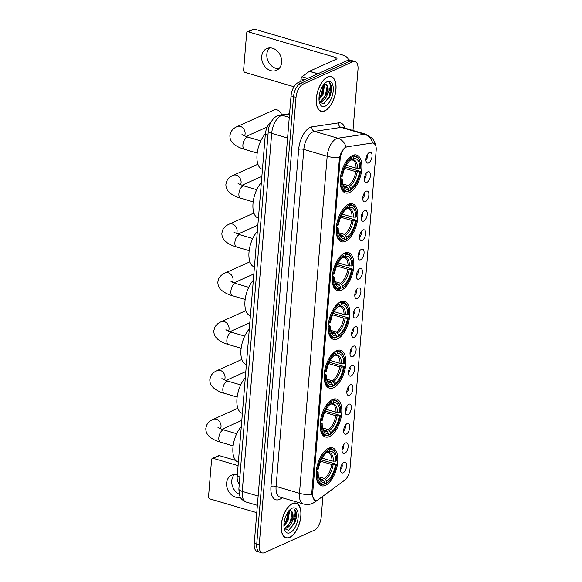 <?xml version="1.0" encoding="UTF-8"?>
<svg xmlns="http://www.w3.org/2000/svg" width="582" height="582" viewBox="0 0 582 582"><rect width="100%" height="100%" fill="white"/><g stroke="black" fill="none" stroke-linecap="round" stroke-linejoin="round"><path stroke-width="0.87" d="M341.481 290.134A19.752 9.698 106.4 0 0 353.23 270.535A19.752 9.698 106.4 0 0 348.574 252.653A19.752 9.698 106.4 0 0 344.529 253.075A19.752 9.698 106.4 0 0 332.788 272.674A19.752 9.698 106.4 0 0 337.444 290.556A19.752 9.698 106.4 0 0 341.481 290.134M329.448 436.551A19.752 9.698 106.4 0 0 341.19 416.952A19.752 9.698 106.4 0 0 336.534 399.07A19.752 9.698 106.4 0 0 332.497 399.492A19.752 9.698 106.4 0 0 320.747 419.091A19.752 9.698 106.4 0 0 325.403 436.973A19.752 9.698 106.4 0 0 329.448 436.551M333.457 387.743A19.752 9.698 106.4 0 0 345.206 368.151A19.752 9.698 106.4 0 0 340.543 350.262A19.752 9.698 106.4 0 0 336.505 350.684A19.752 9.698 106.4 0 0 324.763 370.283A19.752 9.698 106.4 0 0 329.419 388.172A19.752 9.698 106.4 0 0 333.457 387.743M337.473 338.942A19.752 9.698 106.4 0 0 349.215 319.343A19.752 9.698 106.4 0 0 344.559 301.454A19.752 9.698 106.4 0 0 340.521 301.883A19.752 9.698 106.4 0 0 328.772 321.482A19.752 9.698 106.4 0 0 333.435 339.364A19.752 9.698 106.4 0 0 337.473 338.942M345.497 241.326A19.752 9.698 106.4 0 0 357.239 221.727A19.752 9.698 106.4 0 0 352.583 203.846A19.752 9.698 106.4 0 0 348.545 204.267A19.752 9.698 106.4 0 0 336.803 223.866A19.752 9.698 106.4 0 0 341.459 241.748A19.752 9.698 106.4 0 0 345.497 241.326M349.513 192.518A19.752 9.698 106.4 0 0 361.255 172.919A19.752 9.698 106.4 0 0 356.599 155.038A19.752 9.698 106.4 0 0 352.554 155.459A19.752 9.698 106.4 0 0 340.812 175.058A19.752 9.698 106.4 0 0 345.468 192.94A19.752 9.698 106.4 0 0 349.513 192.518M325.433 485.359A19.752 9.698 106.4 0 0 337.174 465.76A19.752 9.698 106.4 0 0 332.518 447.878A19.752 9.698 106.4 0 0 328.481 448.3A19.752 9.698 106.4 0 0 316.739 467.899A19.752 9.698 106.4 0 0 321.395 485.781A19.752 9.698 106.4 0 0 325.433 485.359M345.533 442.989A5.587 2.743 -73.6 0 1 345.693 442.924A5.587 2.743 -73.6 0 1 348.123 447.005A5.587 2.743 -73.6 0 1 344.668 453.48A5.587 2.743 -73.6 0 1 342.733 453.022A5.587 2.743 -73.6 0 1 342.427 447.602A5.587 2.743 -73.6 0 1 345.533 442.989M342.034 450.286A3.354 1.644 106.4 0 0 343.627 444.852M347.127 423.623A5.587 2.743 -73.6 0 1 347.287 423.558A5.587 2.743 -73.6 0 1 349.717 427.639A5.587 2.743 -73.6 0 1 346.261 434.107A5.587 2.743 -73.6 0 1 344.318 433.648A5.587 2.743 -73.6 0 1 344.02 428.236A5.587 2.743 -73.6 0 1 347.127 423.623M343.627 430.92A3.354 1.644 106.4 0 0 345.221 425.478M348.72 404.25A5.587 2.743 -73.6 0 1 348.88 404.184A5.587 2.743 -73.6 0 1 351.31 408.266A5.587 2.743 -73.6 0 1 347.854 414.74A5.587 2.743 -73.6 0 1 345.912 414.282A5.587 2.743 -73.6 0 1 345.613 408.862A5.587 2.743 -73.6 0 1 348.72 404.25M345.221 411.547A3.354 1.644 106.4 0 0 346.814 406.112M350.313 384.884A5.587 2.743 -73.6 0 1 350.473 384.818A5.587 2.743 -73.6 0 1 352.903 388.9A5.587 2.743 -73.6 0 1 349.447 395.367A5.587 2.743 -73.6 0 1 347.505 394.916A5.587 2.743 -73.6 0 1 347.207 389.496A5.587 2.743 -73.6 0 1 350.313 384.884M346.814 392.181A3.354 1.644 106.4 0 0 348.407 386.739M351.899 365.511A5.587 2.743 -73.6 0 1 352.066 365.445A5.587 2.743 -73.6 0 1 354.496 369.534A5.587 2.743 -73.6 0 1 351.041 376.001A5.587 2.743 -73.6 0 1 349.098 375.543A5.587 2.743 -73.6 0 1 348.8 370.13A5.587 2.743 -73.6 0 1 351.899 365.511M348.407 372.807A3.354 1.644 106.4 0 0 350 367.373M353.492 346.145A5.587 2.743 -73.6 0 1 353.652 346.079A5.587 2.743 -73.6 0 1 356.089 350.16A5.587 2.743 -73.6 0 1 352.634 356.635A5.587 2.743 -73.6 0 1 350.691 356.177A5.587 2.743 -73.6 0 1 350.393 350.757A5.587 2.743 -73.6 0 1 353.492 346.145M349.993 353.441A3.354 1.644 106.4 0 0 351.593 348.007M355.085 326.778A5.587 2.743 -73.6 0 1 355.246 326.713A5.587 2.743 -73.6 0 1 357.683 330.794A5.587 2.743 -73.6 0 1 354.227 337.262A5.587 2.743 -73.6 0 1 352.285 336.803A5.587 2.743 -73.6 0 1 351.979 331.391A5.587 2.743 -73.6 0 1 355.085 326.778M351.586 334.075A3.354 1.644 106.4 0 0 353.187 328.634M356.679 307.405A5.587 2.743 -73.6 0 1 356.839 307.34A5.587 2.743 -73.6 0 1 359.276 311.428A5.587 2.743 -73.6 0 1 355.82 317.896A5.587 2.743 -73.6 0 1 353.878 317.437A5.587 2.743 -73.6 0 1 353.572 312.017A5.587 2.743 -73.6 0 1 356.679 307.405M353.179 314.702A3.354 1.644 106.4 0 0 354.78 309.268M358.272 288.039A5.587 2.743 -73.6 0 1 358.432 287.974A5.587 2.743 -73.6 0 1 360.869 292.055A5.587 2.743 -73.6 0 1 357.413 298.53A5.587 2.743 -73.6 0 1 355.471 298.071A5.587 2.743 -73.6 0 1 355.166 292.651A5.587 2.743 -73.6 0 1 358.272 288.039M354.773 295.336A3.354 1.644 106.4 0 0 356.366 289.894M359.865 268.666A5.587 2.743 -73.6 0 1 360.025 268.608A5.587 2.743 -73.6 0 1 362.455 272.689A5.587 2.743 -73.6 0 1 358.999 279.156A5.587 2.743 -73.6 0 1 357.064 278.698A5.587 2.743 -73.6 0 1 356.759 273.285A5.587 2.743 -73.6 0 1 359.865 268.666M356.366 275.963A3.354 1.644 106.4 0 0 357.959 270.528M361.458 249.3A5.587 2.743 -73.6 0 1 361.618 249.234A5.587 2.743 -73.6 0 1 364.048 253.316A5.587 2.743 -73.6 0 1 360.593 259.79A5.587 2.743 -73.6 0 1 358.65 259.332A5.587 2.743 -73.6 0 1 358.352 253.912A5.587 2.743 -73.6 0 1 361.458 249.3M357.959 256.597A3.354 1.644 106.4 0 0 359.552 251.162M363.052 229.934A5.587 2.743 -73.6 0 1 363.212 229.868A5.587 2.743 -73.6 0 1 365.642 233.949A5.587 2.743 -73.6 0 1 362.186 240.417A5.587 2.743 -73.6 0 1 360.243 239.959A5.587 2.743 -73.6 0 1 359.945 234.546A5.587 2.743 -73.6 0 1 363.052 229.934M359.552 237.23A3.354 1.644 106.4 0 0 361.146 231.789M364.645 210.56A5.587 2.743 -73.6 0 1 364.805 210.495A5.587 2.743 -73.6 0 1 367.235 214.583A5.587 2.743 -73.6 0 1 363.779 221.051A5.587 2.743 -73.6 0 1 361.837 220.593A5.587 2.743 -73.6 0 1 361.538 215.173A5.587 2.743 -73.6 0 1 364.645 210.56M361.146 217.857A3.354 1.644 106.4 0 0 362.739 212.423M366.231 191.194A5.587 2.743 -73.6 0 1 366.398 191.129A5.587 2.743 -73.6 0 1 368.828 195.21A5.587 2.743 -73.6 0 1 365.372 201.685A5.587 2.743 -73.6 0 1 363.43 201.227A5.587 2.743 -73.6 0 1 363.132 195.807A5.587 2.743 -73.6 0 1 366.231 191.194M362.739 198.491A3.354 1.644 106.4 0 0 364.332 193.049M367.824 171.828A5.587 2.743 -73.6 0 1 367.984 171.763A5.587 2.743 -73.6 0 1 370.421 175.844A5.587 2.743 -73.6 0 1 366.966 182.311A5.587 2.743 -73.6 0 1 365.023 181.853A5.587 2.743 -73.6 0 1 364.725 176.441A5.587 2.743 -73.6 0 1 367.824 171.828M364.325 179.118A3.354 1.644 106.4 0 0 365.925 173.683M369.417 152.455A5.587 2.743 -73.6 0 1 369.577 152.389A5.587 2.743 -73.6 0 1 372.014 156.471A5.587 2.743 -73.6 0 1 368.559 162.945A5.587 2.743 -73.6 0 1 366.616 162.487A5.587 2.743 -73.6 0 1 366.311 157.067A5.587 2.743 -73.6 0 1 369.417 152.455M365.918 159.752A3.354 1.644 106.4 0 0 367.518 154.317M343.94 462.355A5.587 2.743 -73.6 0 1 344.1 462.29A5.587 2.743 -73.6 0 1 346.537 466.378A5.587 2.743 -73.6 0 1 343.082 472.846A5.587 2.743 -73.6 0 1 341.139 472.388A5.587 2.743 -73.6 0 1 340.834 466.975A5.587 2.743 -73.6 0 1 343.94 462.355M340.441 469.652A3.354 1.644 106.4 0 0 342.034 464.218M318.332 499.596A10.061 4.94 -73.6 0 1 317.372 500.164A10.061 4.94 -73.6 0 1 315.313 500.382A10.061 4.94 -73.6 0 1 312.68 493.18L340.157 158.944A10.061 4.94 -73.6 0 1 347.338 146.766L372.415 143.026A10.061 4.94 -73.6 0 1 373.535 143.099A10.061 4.94 -73.6 0 1 376.168 150.294L349.978 468.874A10.061 4.94 -73.6 0 1 344.697 480.201L318.332 499.596M239.304 483.751A11.182 5.485 -73.6 0 1 237.223 476.171L265.334 134.253A11.182 5.485 -73.6 0 1 271.299 121.594M289.683 537.441A18.078 8.876 106.4 0 0 300.428 519.508A18.078 8.876 106.4 0 0 296.165 503.139A18.078 8.876 106.4 0 0 292.47 503.525A18.078 8.876 106.4 0 0 281.724 521.457A18.078 8.876 106.4 0 0 285.98 537.826A18.078 8.876 106.4 0 0 289.683 537.441M324.749 110.907A18.078 8.876 106.4 0 0 335.494 92.967A18.078 8.876 106.4 0 0 331.231 76.606A18.078 8.876 106.4 0 0 327.535 76.991A18.078 8.876 106.4 0 0 316.79 94.924A18.078 8.876 106.4 0 0 321.053 111.293A18.078 8.876 106.4 0 0 324.749 110.907M314.826 500.455L311.777 494.533L311.77 493.143L339.488 157.496C340.812 152.753 342.754 149.378 345.308 147.37L346.05 146.955A13.044 11.08 -98.5 0 0 337.815 138.218L364.47 134.246A14.906 7.319 -73.6 0 1 366.129 134.347L342.762 127.487A14.906 7.319 106.4 0 0 341.103 127.385L314.447 131.357A14.906 7.319 106.4 0 0 313.058 131.779A14.906 7.319 106.4 0 0 303.811 149.407L276.101 486.436A14.906 7.319 106.4 0 0 280 497.093L303.368 503.954A14.906 7.319 -73.6 0 1 299.468 493.296A13.044 4.401 4.7 0 0 311.777 494.533M352.976 130.484L357.988 69.527A11.182 5.485 106.4 0 0 355.064 61.532L350.08 60.07A11.182 5.485 106.4 0 0 347.789 60.31L297.977 82.709L300.465 83.437A11.182 5.485 106.4 0 0 293.532 96.663L256.735 544.17A11.182 5.485 106.4 0 0 259.659 552.165A11.182 5.485 106.4 0 1 256.735 544.17L293.532 96.663A11.182 5.485 106.4 0 1 300.465 83.437L350.284 61.037L300.465 83.437L302.96 84.172A11.182 5.485 106.4 0 0 296.02 97.39L259.23 544.905A11.182 5.485 106.4 0 0 262.155 552.9A11.182 5.485 106.4 0 0 264.439 552.66L314.258 530.26A11.182 5.485 106.4 0 0 321.199 517.034L322.908 496.228M352.568 60.797A11.182 5.485 106.4 0 0 350.284 61.037A11.182 5.485 106.4 0 1 352.568 60.797M282.19 497.741L281.426 498.301A18.631 9.145 -73.6 0 1 270.957 486.428L298.668 149.399A18.631 9.145 -73.6 0 1 310.228 127.363A18.631 9.145 -73.6 0 1 311.967 126.84L338.622 122.867A3.725 3.165 81.5 0 0 341.103 127.385L364.47 134.246A13.044 11.08 -98.5 0 1 372.684 142.932L375.201 144.467M355.064 61.532A11.182 5.485 106.4 0 0 352.772 61.772L302.96 84.172M297.977 82.709A11.182 5.485 106.4 0 0 291.036 95.928L254.247 543.442A11.182 5.485 106.4 0 0 257.171 551.438L262.155 552.9M292.455 503.699A17.889 8.781 106.4 0 0 281.819 521.45A17.889 8.781 106.4 0 0 286.038 537.644A17.889 8.781 106.4 0 0 289.698 537.266A17.889 8.781 106.4 0 0 300.327 519.515A17.889 8.781 106.4 0 0 296.114 503.321A17.889 8.781 106.4 0 0 292.455 503.699M288.883 510.865L289.37 512.247L287.995 520.795L283.936 526.215M288.301 511.614L288.388 515.834L287.006 520.504L283.914 525.11M284.212 528.492L288.548 530.348L294.739 523.233L296.616 515.405C296.529 512.502 295.823 510.487 294.499 509.359C295.794 512.204 295.009 516.234 292.164 521.457A9.319 4.576 106.4 0 0 290.905 510.749L292.339 513.12L292.346 516.998L290.964 521.668L285.558 527.816L284.132 528.063M292.164 521.457C290.709 524.884 288.832 527.103 286.548 528.107L284.147 528.15M290.905 510.749L288.883 510.669M290.069 532.719A13.044 6.402 106.4 0 0 298.159 517.296A13.044 6.402 106.4 0 0 292.077 508.246A13.044 6.402 106.4 0 0 290.651 509.126A13.044 6.402 106.4 0 0 284.576 529.809A13.044 6.402 106.4 0 0 290.069 532.719M294.499 509.359L295.867 512.029L294.296 522.978L288.752 530.275M292.142 512.393L290.338 521.821L287.552 526.564M288.214 511.738L286.38 520.657L283.921 524.993M296.398 517.529L294.783 523.138M292.375 516.765L290.862 521.887M288.417 515.608L286.911 520.723M239.224 494.234A11.924 9.581 65.8 0 1 231.774 480.739A11.924 9.581 65.8 0 1 234.495 474.425M237.34 474.737A11.924 9.581 -114.2 0 0 231.709 475.101A11.924 9.581 -114.2 0 0 226.631 483.053A11.924 9.581 -114.2 0 0 240.373 497.261M213.281 458.369A1.862 1.499 -114.2 0 0 212.379 458.412L218.454 455.684A1.862 1.499 65.8 0 1 219.356 455.633L213.281 458.369L238.089 465.651M235.695 460.427L219.356 455.633M212.379 458.412A1.862 1.499 -114.2 0 0 211.586 459.656L208.538 496.715A1.862 1.499 -114.2 0 0 209.949 498.919L256.771 512.669M327.521 77.166A17.889 8.781 106.4 0 0 316.884 94.917A17.889 8.781 106.4 0 0 321.104 111.111A17.889 8.781 106.4 0 0 324.763 110.733A17.889 8.781 106.4 0 0 335.399 92.982A17.889 8.781 106.4 0 0 331.18 76.78A17.889 8.781 106.4 0 0 327.521 77.166M323.956 84.332L324.436 85.714L323.061 94.262L319.001 99.675M323.366 85.081L323.454 89.301L322.072 93.978L318.987 98.576M319.285 101.959L323.614 103.814L329.812 96.692L331.682 88.864C331.595 85.969 330.889 83.954 329.565 82.826C330.86 85.67 330.081 89.701 327.23 94.924A9.319 4.576 106.4 0 0 325.971 84.215L327.404 86.587L327.411 90.465L326.029 95.135L320.624 101.283L319.198 101.523M327.23 94.924C325.775 98.351 323.905 100.57 321.613 101.574L319.212 101.61M325.971 84.215L323.948 84.135M325.134 106.186A13.044 6.402 106.4 0 0 333.231 90.763A13.044 6.402 106.4 0 0 327.149 81.713A13.044 6.402 106.4 0 0 325.716 82.593A13.044 6.402 106.4 0 0 319.642 103.269A13.044 6.402 106.4 0 0 325.134 106.186M329.565 82.826L330.94 85.496L329.361 96.445L323.825 103.742M327.208 85.86L325.403 95.281L322.624 100.031M323.279 85.205L321.446 94.124L318.987 98.46M331.471 90.996L329.849 96.605M327.448 90.232L325.935 95.346M323.49 89.075L321.977 94.189M322.144 458.107L332.009 461.002L335.749 461.191A16.027 7.864 106.4 0 0 329.201 451.443L329.332 449.828L327.782 448.649M321.242 459.831L336.396 464.269A17.736 8.708 106.4 0 1 327.535 482.274A17.736 8.708 106.4 0 1 326.611 482.922L326.742 481.307A16.027 7.864 106.4 0 0 335.465 464.691L331.725 464.501L320.609 461.235M318.543 476.731L324.4 478.455L326.742 481.307M241.29 426.65A20.501 10.061 106.4 0 0 232.953 447.456A20.501 10.061 106.4 0 0 238.314 462.173L238.373 462.188M316.484 469.39L317.517 469.39A17.736 8.708 106.4 0 1 327.302 450.737L326.742 449.85A18.486 9.072 106.4 0 0 319.562 458.943M326.742 449.85L326.226 449.697M335.749 461.191L336.687 460.769A17.736 8.708 106.4 0 0 335.792 454.149L335.545 453.436A18.486 9.072 106.4 0 0 331.544 448.911A18.486 9.072 106.4 0 0 328.765 448.94M326.611 482.922L325.927 483.446A18.486 9.072 106.4 0 0 326.938 482.74L327.535 482.274M325.927 483.446L324.647 483.067M335.792 454.149A17.736 8.708 106.4 0 0 329.332 449.828M327.302 450.737L327.171 452.352A16.027 7.864 106.4 0 0 326.437 452.876A16.027 7.864 106.4 0 0 318.456 468.968L317.517 469.39M335.465 464.691L336.396 464.269M325.629 453.538L327.171 452.352M329.201 451.443L326.509 452.818L327.651 452.629A14.332 7.035 106.4 0 1 333.413 461.191M316.201 472.89A18.486 9.072 106.4 0 0 321.126 484.384A18.486 9.072 106.4 0 0 323.905 484.355L324.581 483.838A17.736 8.708 106.4 0 1 317.226 472.89L316.15 472.875M317.226 472.89L318.165 472.468A16.027 7.864 106.4 0 0 318.972 478.288A16.027 7.864 106.4 0 0 324.72 482.216L324.581 483.838M316.288 471.005L318.165 472.468M324.72 482.216L322.377 479.364L319.38 478.484M326.16 409.306L336.025 412.202L339.764 412.383A16.027 7.864 106.4 0 0 333.21 402.635L333.341 401.02L332.78 400.132L331.798 399.841M325.251 411.023L340.412 415.461A17.736 8.708 106.4 0 1 331.551 433.466A17.736 8.708 106.4 0 1 330.62 434.121L330.758 432.499A16.027 7.864 106.4 0 0 339.473 415.883L335.734 415.694L324.618 412.434M322.559 427.93L328.415 429.647L330.758 432.499M245.306 377.842A20.501 10.061 106.4 0 0 236.969 398.648A20.501 10.061 106.4 0 0 242.33 413.366L242.381 413.38M320.5 420.59L321.526 420.59A17.736 8.708 106.4 0 1 331.318 401.929L330.751 401.042A18.486 9.072 106.4 0 0 323.577 410.135M330.751 401.042L330.241 400.896M339.764 412.383L340.703 411.961A17.736 8.708 106.4 0 0 339.808 405.341L339.553 404.628A18.486 9.072 106.4 0 0 335.552 400.103A18.486 9.072 106.4 0 0 332.78 400.132M330.62 434.121L329.943 434.638A18.486 9.072 106.4 0 0 330.954 433.932L331.551 433.466M329.943 434.638L328.663 434.259M339.808 405.341A17.736 8.708 106.4 0 0 333.341 401.02M331.318 401.929L331.187 403.544A16.027 7.864 106.4 0 0 330.445 404.075A16.027 7.864 106.4 0 0 322.464 420.168L321.526 420.59M339.473 415.883L340.412 415.461M329.638 404.73L331.187 403.544M333.21 402.635L330.525 404.01L331.667 403.821A14.332 7.035 106.4 0 1 337.422 412.391M320.209 424.082A18.486 9.072 106.4 0 0 325.142 435.576A18.486 9.072 106.4 0 0 327.913 435.547L328.597 435.03A17.736 8.708 106.4 0 1 321.242 424.082L320.158 424.067M321.242 424.082L322.181 423.66A16.027 7.864 106.4 0 0 322.988 429.48A16.027 7.864 106.4 0 0 328.728 433.408L328.597 435.03M320.296 422.197L322.181 423.66M328.728 433.408L326.393 430.556L323.388 429.676M330.169 360.498L340.034 363.394L343.773 363.583A16.027 7.864 106.4 0 0 337.225 353.827L337.356 352.212L336.789 351.324L335.807 351.041M329.267 362.222L344.428 366.653A17.736 8.708 106.4 0 1 335.559 384.658A17.736 8.708 106.4 0 1 334.635 385.313L334.766 383.691A16.027 7.864 106.4 0 0 343.489 367.075L339.75 366.886L328.634 363.626M326.567 379.122L332.424 380.839L334.766 383.691M249.322 329.034A20.501 10.061 106.4 0 0 240.977 349.84A20.501 10.061 106.4 0 0 246.339 364.558L246.397 364.572M324.509 371.782L325.542 371.782A17.736 8.708 106.4 0 1 335.334 353.121L334.766 352.234A18.486 9.072 106.4 0 0 327.593 361.327M334.766 352.234L334.25 352.088M343.773 363.583L344.711 363.161A17.736 8.708 106.4 0 0 343.817 356.54L343.569 355.82A18.486 9.072 106.4 0 0 339.568 351.295A18.486 9.072 106.4 0 0 336.789 351.324M334.635 385.313L333.952 385.83A18.486 9.072 106.4 0 0 334.963 385.124L335.559 384.658M333.952 385.83L332.671 385.459M343.817 356.54A17.736 8.708 106.4 0 0 337.356 352.212M335.334 353.121L335.196 354.744A16.027 7.864 106.4 0 0 334.461 355.267A16.027 7.864 106.4 0 0 326.48 371.36L325.542 371.782M343.489 367.075L344.428 366.653M333.653 355.922L335.196 354.744M337.225 353.827L334.534 355.209L335.676 355.013A14.332 7.035 106.4 0 1 341.438 363.583M324.225 375.274A18.486 9.072 106.4 0 0 329.15 386.768A18.486 9.072 106.4 0 0 331.929 386.739L332.613 386.222A17.736 8.708 106.4 0 1 325.251 375.274L324.174 375.259M325.251 375.274L326.189 374.852A16.027 7.864 106.4 0 0 327.004 380.672A16.027 7.864 106.4 0 0 332.744 384.6L332.613 386.222M324.312 373.389L326.189 374.852M332.744 384.6L330.401 381.748L327.404 380.868M334.184 311.69L344.049 314.586L347.789 314.775A16.027 7.864 106.4 0 0 341.234 305.026L341.365 303.404L340.805 302.516L339.823 302.233M333.275 313.414L348.436 317.845A17.736 8.708 106.4 0 1 339.575 335.85A17.736 8.708 106.4 0 1 338.644 336.505L338.782 334.883A16.027 7.864 106.4 0 0 347.498 318.267L343.758 318.085L332.642 314.818M330.583 330.314L336.44 332.031L338.782 334.883M253.33 280.226A20.501 10.061 106.4 0 0 244.993 301.04A20.501 10.061 106.4 0 0 250.355 315.75L250.406 315.764M328.524 322.974L329.55 322.974A17.736 8.708 106.4 0 1 339.342 304.313L338.775 303.433A18.486 9.072 106.4 0 0 331.602 312.519M338.775 303.433L338.266 303.28M347.789 314.775L348.727 314.353A17.736 8.708 106.4 0 0 347.832 307.733L347.578 307.012A18.486 9.072 106.4 0 0 343.576 302.487A18.486 9.072 106.4 0 0 340.805 302.516M338.644 336.505L337.967 337.022A18.486 9.072 106.4 0 0 338.979 336.323L339.575 335.85M337.967 337.022L336.687 336.651M347.832 307.733A17.736 8.708 106.4 0 0 341.365 303.404M339.342 304.313L339.211 305.936A16.027 7.864 106.4 0 0 338.469 306.459A16.027 7.864 106.4 0 0 330.489 322.552L329.55 322.974M347.498 318.267L348.436 317.845M337.669 307.114L339.211 305.936M341.234 305.026L338.549 306.401L339.692 306.205A14.332 7.035 106.4 0 1 345.446 314.775M328.233 326.466A18.486 9.072 106.4 0 0 333.166 337.96A18.486 9.072 106.4 0 0 335.938 337.938L336.622 337.415A17.736 8.708 106.4 0 1 329.267 326.466L328.183 326.451M329.267 326.466L330.205 326.051A16.027 7.864 106.4 0 0 331.012 331.864A16.027 7.864 106.4 0 0 336.752 335.799L336.622 337.415M328.321 324.589L330.205 326.051M336.752 335.799L334.417 332.948L331.413 332.067M338.193 262.882L348.058 265.778L351.797 265.967A16.027 7.864 106.4 0 0 345.25 256.218L345.381 254.596L343.831 253.425M337.291 264.606L352.452 269.044A17.736 8.708 106.4 0 1 343.591 287.05A17.736 8.708 106.4 0 1 342.66 287.697L342.791 286.082A16.027 7.864 106.4 0 0 351.513 269.459L347.774 269.277L336.658 266.01M334.592 281.506L340.455 283.23L342.791 286.082M257.346 231.425A20.501 10.061 106.4 0 0 249.009 252.232A20.501 10.061 106.4 0 0 254.363 266.942L254.421 266.963M332.533 274.166L333.566 274.166A17.736 8.708 106.4 0 1 343.358 255.505L342.791 254.625A18.486 9.072 106.4 0 0 335.618 263.719M342.791 254.625L342.281 254.472M351.797 265.967L352.736 265.545A17.736 8.708 106.4 0 0 351.841 258.925L351.593 258.204A18.486 9.072 106.4 0 0 347.592 253.687A18.486 9.072 106.4 0 0 344.813 253.716M342.66 287.697L341.976 288.221A18.486 9.072 106.4 0 0 342.987 287.515L343.591 287.05M341.976 288.221L340.696 287.843M351.841 258.925A17.736 8.708 106.4 0 0 345.381 254.596M343.358 255.505L343.22 257.128A16.027 7.864 106.4 0 0 342.485 257.651A16.027 7.864 106.4 0 0 334.505 273.744L333.566 274.166M351.513 269.459L352.452 269.044M341.678 258.313L343.22 257.128M345.25 256.218L342.558 257.593L343.7 257.397A14.332 7.035 106.4 0 1 349.462 265.967M332.249 277.665A18.486 9.072 106.4 0 0 337.182 289.159A18.486 9.072 106.4 0 0 339.953 289.13L340.637 288.607A17.736 8.708 106.4 0 1 333.275 277.665L332.198 277.65M333.275 277.665L334.214 277.243A16.027 7.864 106.4 0 0 335.028 283.056A16.027 7.864 106.4 0 0 340.768 286.991L340.637 288.607M332.337 275.781L334.214 277.243M340.768 286.991L338.426 284.14L335.428 283.259M342.209 214.074L352.074 216.97L355.813 217.159A16.027 7.864 106.4 0 0 349.258 207.41L349.396 205.788L347.847 204.617M341.299 215.798L356.46 220.236A17.736 8.708 106.4 0 1 347.6 238.242A17.736 8.708 106.4 0 1 346.676 238.889L346.807 237.274A16.027 7.864 106.4 0 0 355.522 220.658L351.79 220.469L340.674 217.202M338.608 232.698L344.464 234.422L346.807 237.274M261.354 182.617A20.501 10.061 106.4 0 0 253.017 203.424A20.501 10.061 106.4 0 0 258.379 218.141L258.437 218.155M336.549 225.358L337.582 225.358A17.736 8.708 106.4 0 1 347.367 206.705L346.807 205.817A18.486 9.072 106.4 0 0 339.626 214.911M346.807 205.817L346.29 205.664M355.813 217.159L356.751 216.737A17.736 8.708 106.4 0 0 355.857 210.117L355.602 209.404A18.486 9.072 106.4 0 0 351.601 204.879A18.486 9.072 106.4 0 0 348.829 204.908M346.676 238.889L345.992 239.413A18.486 9.072 106.4 0 0 347.003 238.707L347.6 238.242M345.992 239.413L344.711 239.035M355.857 210.117A17.736 8.708 106.4 0 0 349.396 205.788M347.367 206.705L347.236 208.32A16.027 7.864 106.4 0 0 346.494 208.843A16.027 7.864 106.4 0 0 338.513 224.936L337.582 225.358M355.522 220.658L356.46 220.236M345.693 209.505L347.236 208.32M349.258 207.41L346.574 208.785L347.716 208.596A14.332 7.035 106.4 0 1 353.478 217.159M336.258 228.857A18.486 9.072 106.4 0 0 341.19 240.351A18.486 9.072 106.4 0 0 343.969 240.322L344.646 239.799A17.736 8.708 106.4 0 1 337.291 228.857L336.207 228.842M337.291 228.857L338.229 228.435A16.027 7.864 106.4 0 0 339.037 234.248A16.027 7.864 106.4 0 0 344.784 238.183L344.646 239.799M336.345 226.973L338.229 228.435M344.784 238.183L342.442 235.332L339.444 234.451M281.615 114.909A6.337 5.085 -114.2 0 0 273.947 110.013L237.216 126.534A6.337 5.085 65.8 0 1 242.716 127.771A6.337 5.085 65.8 0 1 245.109 133.867A6.337 5.085 65.8 0 1 244.578 135.897M346.225 165.266L356.089 168.162L359.829 168.351A16.027 7.864 106.4 0 0 353.274 158.602L353.405 156.987L351.863 155.809M345.315 166.99L360.476 171.428A17.736 8.708 106.4 0 1 351.615 189.434A17.736 8.708 106.4 0 1 350.684 190.081L350.815 188.466A16.027 7.864 106.4 0 0 359.538 171.85L355.798 171.661L344.682 168.394M342.616 183.89L348.48 185.614L350.815 188.466M265.377 133.802A20.501 10.061 106.4 0 0 257.033 154.608A20.501 10.061 106.4 0 0 262.387 169.333L262.446 169.347M340.557 176.55L341.59 176.55A17.736 8.708 106.4 0 1 351.382 157.897L350.815 157.009A18.486 9.072 106.4 0 0 343.642 166.103M350.815 157.009L350.306 156.856M359.829 168.351L360.76 167.929A17.736 8.708 106.4 0 0 359.872 161.309L359.618 160.596A18.486 9.072 106.4 0 0 355.617 156.071A18.486 9.072 106.4 0 0 352.838 156.1M350.684 190.081L350.008 190.605A18.486 9.072 106.4 0 0 351.011 189.899L351.615 189.434M350.008 190.605L348.72 190.227M359.872 161.309A17.736 8.708 106.4 0 0 353.405 156.987M351.382 157.897L351.252 159.512A16.027 7.864 106.4 0 0 350.51 160.035A16.027 7.864 106.4 0 0 342.529 176.128L341.59 176.55M359.538 171.85L360.476 171.428M349.702 160.697L351.252 159.512M353.274 158.602L350.582 159.977L351.732 159.788A14.332 7.035 106.4 0 1 357.486 168.351M340.274 180.049A18.486 9.072 106.4 0 0 345.206 191.543A18.486 9.072 106.4 0 0 347.978 191.514L348.662 190.998A17.736 8.708 106.4 0 1 341.307 180.049L340.223 180.034M341.307 180.049L342.238 179.627A16.027 7.864 106.4 0 0 343.053 185.447A16.027 7.864 106.4 0 0 348.793 189.376L348.662 190.998M340.361 178.165L342.238 179.627M348.793 189.376L346.45 186.524L343.453 185.643M278.916 68.683A11.924 9.581 65.8 0 1 266.84 54.206A11.924 9.581 65.8 0 1 269.568 47.891M261.704 56.519A11.924 9.581 -114.2 0 0 266.214 67.985A11.924 9.581 -114.2 0 0 276.559 70.32A11.924 9.581 -114.2 0 0 281.637 62.369A11.924 9.581 -114.2 0 0 277.127 50.903A11.924 9.581 -114.2 0 0 266.782 48.568A11.924 9.581 -114.2 0 0 261.704 56.519M304.35 79.843L301.003 78.861L300.792 81.444M347.832 60.288A14.906 5.034 4.7 0 0 348.101 59.48A14.906 5.034 4.7 0 0 341.343 54.613L254.429 29.1L248.354 31.835L335.268 57.349A3.725 1.259 -175.3 0 1 336.963 58.564A3.725 1.259 -175.3 0 1 336.36 59.175L309.515 71.244L317.954 73.725M248.354 31.835A1.862 1.499 -114.2 0 0 247.445 31.879L253.519 29.151A1.862 1.499 65.8 0 1 254.429 29.1M247.445 31.879A1.862 1.499 -114.2 0 0 246.652 33.123L243.603 70.182A1.862 1.499 -114.2 0 0 245.015 72.386L293.961 86.754M301.003 78.861A1.862 0.917 -73.6 0 1 301.985 76.759L309.34 71.353A1.862 0.917 -73.6 0 1 309.515 71.244M340.157 158.944L339.277 158.69M312.68 493.18L311.792 492.925M239.864 476.942L237.223 476.171M267.975 135.031L265.334 134.253M298.668 149.399A3.725 1.259 -175.3 0 1 303.811 149.407L327.171 156.26A14.906 7.319 -73.6 0 1 336.425 138.632A14.906 7.319 -73.6 0 1 337.815 138.218L314.447 131.357A3.725 3.165 81.5 0 1 311.967 126.84M303.368 503.954C306.598 504.856 309.733 504.638 312.774 503.299L315.328 501.8A13.044 9.552 -126.3 0 0 316.775 500.375M339.488 157.496A13.044 4.401 -175.3 0 1 327.171 156.26L299.468 493.296L276.101 486.436A3.725 1.259 -175.3 0 0 270.957 486.428M338.622 122.867A18.631 9.145 -73.6 0 1 344.915 128.12M296.02 97.39L291.036 95.928M259.23 544.905L254.247 543.442M352.772 61.772L347.789 60.31M281.426 498.301A3.725 2.728 53.7 0 1 281.506 497.537M289.53 114.247L282.328 115.323A14.906 7.319 106.4 0 0 280.939 115.745A14.906 7.319 106.4 0 0 271.685 133.373L242.25 491.383A14.906 7.319 106.4 0 0 246.157 502.04C239.784 499.05 240.315 496.752 239.311 494.569L238.875 488.945L268.309 130.943A7.457 2.517 -175.3 0 0 271.685 133.373L287.573 138.036M258.139 496.046L242.25 491.383A7.457 2.517 -175.3 0 1 238.875 488.945M289.276 117.36L282.328 115.323A7.457 6.329 -98.5 0 0 279.957 115.156L289.574 113.723M233.12 445.885L220.498 442.182A6.337 3.114 -73.6 0 1 218.839 437.649A6.337 3.114 -73.6 0 1 222.768 430.156A6.337 3.114 -73.6 0 1 224.063 430.025C219.712 428.425 217.675 427.486 217.952 427.21M220.498 442.182C215.66 440.814 211.877 438.864 209.142 436.325C206.821 434.136 205.715 431.451 205.832 428.287L206.777 424.955C208.189 422.416 210.306 420.56 213.143 419.375A6.337 5.085 65.8 0 1 218.636 420.611A6.337 5.085 65.8 0 1 221.036 426.708A6.337 5.085 65.8 0 1 220.505 428.738M332.009 461.002A13.786 6.766 106.4 0 0 328.328 452.861L327.179 452.847M324.4 478.455A13.786 6.766 106.4 0 0 331.725 464.501M325.462 479.292A14.332 7.035 106.4 0 0 333.122 464.691M318.71 477.415A14.332 7.035 106.4 0 0 323.439 480.201M318.703 477.386L320.558 479.321A13.786 6.766 106.4 0 0 322.377 479.364M237.136 397.084L224.507 393.374A6.337 3.114 -73.6 0 1 222.848 388.841A6.337 3.114 -73.6 0 1 226.784 381.348A6.337 3.114 -73.6 0 1 228.079 381.217C223.728 379.617 221.691 378.678 221.96 378.402M224.507 393.374C219.676 392.006 215.893 390.056 213.157 387.517C210.83 385.328 209.731 382.65 209.84 379.479L210.793 376.147C212.197 373.608 214.322 371.752 217.151 370.567A6.337 5.085 65.8 0 1 222.651 371.811A6.337 5.085 65.8 0 1 225.045 377.9A6.337 5.085 65.8 0 1 224.514 379.93M336.025 412.202A13.786 6.766 106.4 0 0 332.337 404.053L331.187 404.039M328.415 429.647A13.786 6.766 106.4 0 0 335.734 415.694M329.47 430.484A14.332 7.035 106.4 0 0 337.138 415.883M322.719 428.607A14.332 7.035 106.4 0 0 327.448 431.4M322.712 428.578L324.574 430.513A13.786 6.766 106.4 0 0 326.393 430.556M241.144 348.276L228.522 344.566A6.337 3.114 -73.6 0 1 226.864 340.034A6.337 3.114 -73.6 0 1 230.792 332.548A6.337 3.114 -73.6 0 1 232.087 332.409C227.737 330.809 225.7 329.87 225.976 329.594M228.522 344.566C223.684 343.205 219.901 341.248 217.166 338.709C214.845 336.52 213.74 333.842 213.856 330.671L214.802 327.339C216.213 324.807 218.33 322.945 221.167 321.759A6.337 5.085 65.8 0 1 226.66 323.003A6.337 5.085 65.8 0 1 229.061 329.092A6.337 5.085 65.8 0 1 228.53 331.129M340.034 363.394A13.786 6.766 106.4 0 0 336.352 355.246L335.203 355.238M332.424 380.839A13.786 6.766 106.4 0 0 339.75 366.886M333.486 381.683A14.332 7.035 106.4 0 0 341.147 367.075M330.401 381.748A13.786 6.766 106.4 0 1 328.583 381.712L326.728 379.777A14.332 7.035 106.4 0 0 331.464 382.592M245.16 299.468L232.531 295.758A6.337 3.114 -73.6 0 1 230.879 291.233A6.337 3.114 -73.6 0 1 234.808 283.74A6.337 3.114 -73.6 0 1 236.103 283.601L229.985 280.793M232.531 295.758C227.7 294.397 223.917 292.44 221.182 289.901C218.861 287.712 217.755 285.035 217.872 281.87L218.817 278.531C220.222 275.999 222.346 274.137 225.176 272.951A6.337 5.085 65.8 0 1 230.676 274.195A6.337 5.085 65.8 0 1 233.069 280.284A6.337 5.085 65.8 0 1 232.545 282.321M344.049 314.586A13.786 6.766 106.4 0 0 340.368 306.438L339.219 306.43M336.44 332.031A13.786 6.766 106.4 0 0 343.758 318.085M337.502 332.875A14.332 7.035 106.4 0 0 345.162 318.267M330.743 330.991A14.332 7.035 106.4 0 0 335.472 333.784M330.736 330.969L332.598 332.904A13.786 6.766 106.4 0 0 334.417 332.948M249.169 250.66L236.547 246.957A6.337 3.114 -73.6 0 1 234.888 242.425A6.337 3.114 -73.6 0 1 238.816 234.932A6.337 3.114 -73.6 0 1 240.119 234.793C235.768 233.2 233.724 232.262 234 231.985M236.547 246.957C231.716 245.589 227.926 243.632 225.19 241.094C222.87 238.904 221.764 236.227 221.88 233.062L222.826 229.723C224.237 227.191 226.362 225.329 229.192 224.143A6.337 5.085 65.8 0 1 234.684 225.387A6.337 5.085 65.8 0 1 237.085 231.476A6.337 5.085 65.8 0 1 236.554 233.513M348.058 265.778A13.786 6.766 106.4 0 0 344.377 257.637L343.227 257.622M340.455 283.23A13.786 6.766 106.4 0 0 347.774 269.277M341.51 284.067A14.332 7.035 106.4 0 0 349.171 269.466M334.759 282.19A14.332 7.035 106.4 0 0 339.488 284.976M334.752 282.161L336.607 284.096A13.786 6.766 106.4 0 0 338.426 284.14M253.185 201.852L240.562 198.149A6.337 3.114 -73.6 0 1 238.904 193.617A6.337 3.114 -73.6 0 1 242.832 186.124A6.337 3.114 -73.6 0 1 244.127 185.993C239.777 184.392 237.74 183.454 238.016 183.177M240.562 198.149C235.725 196.781 231.942 194.832 229.206 192.286C226.885 190.096 225.78 187.419 225.896 184.254L226.842 180.922C228.253 178.383 230.37 176.521 233.2 175.342A6.337 5.085 65.8 0 1 238.7 176.579A6.337 5.085 65.8 0 1 241.101 182.675A6.337 5.085 65.8 0 1 240.57 184.705M352.074 216.97A13.786 6.766 106.4 0 0 348.392 208.829L347.243 208.814M344.464 234.422A13.786 6.766 106.4 0 0 351.79 220.469M345.526 235.259A14.332 7.035 106.4 0 0 353.187 220.658M338.768 233.382A14.332 7.035 106.4 0 0 343.496 236.168M338.76 233.353L340.623 235.288A13.786 6.766 106.4 0 0 342.442 235.332M257.2 153.044L244.571 149.341A6.337 3.114 -73.6 0 1 242.912 144.809A6.337 3.114 -73.6 0 1 246.848 137.316A6.337 3.114 -73.6 0 1 248.143 137.185C243.793 135.584 241.748 134.646 242.025 134.369M356.089 168.162A13.786 6.766 106.4 0 0 352.401 160.021L351.252 160.006M348.48 185.614A13.786 6.766 106.4 0 0 355.798 171.661M349.535 186.451A14.332 7.035 106.4 0 0 357.203 171.85M342.783 184.574A14.332 7.035 106.4 0 0 347.512 187.368M342.776 184.545L344.631 186.48A13.786 6.766 106.4 0 0 346.45 186.524M335.268 57.349L335.072 59.75M317.743 73.819L309.34 71.353M301.985 76.759L307.558 78.395M373.535 143.099L373.055 142.954M315.313 500.382L313.924 499.967M375.885 146.126L375.397 143.718L372.655 138.603L366.129 134.347M315.328 501.8L318.209 499.683M268.309 130.943C268.477 125.065 272.849 117.579 277.308 115.942L279.957 115.156M246.157 502.04L257.375 505.336M284.816 537.288L286.038 537.644M294.892 502.957L296.114 503.321M319.882 110.755L321.104 111.111M329.958 76.424L331.18 76.78M213.143 419.375L237.856 408.258M328.888 448.133L331.544 448.911M318.47 483.606L321.126 484.384M221.924 429.32L241.806 420.371M236.692 433.728L224.063 430.025M217.151 370.567L241.872 359.45M332.897 399.325L335.552 400.103M322.486 434.798L325.142 435.576M225.932 380.512L245.822 371.571M240.701 384.92L228.079 381.217M221.167 321.759L245.888 310.643M336.913 350.517L339.568 351.295M326.495 385.99L329.15 386.768M229.948 331.704L249.831 322.763M244.716 336.112L232.087 332.409M225.176 272.951L249.896 261.835M340.921 301.709L343.576 302.487M330.511 337.182L333.166 337.96M233.964 282.896L253.847 273.955M248.732 287.312L236.103 283.601M229.192 224.143L253.912 213.027M344.937 252.901L347.592 253.687M334.519 288.374L337.182 289.159M237.973 234.088L257.862 225.147M252.741 238.504L240.119 234.793M233.2 175.342L257.921 164.226M348.945 204.1L351.601 204.879M338.535 239.573L341.19 240.351M241.988 185.28L261.871 176.339M256.757 189.696L244.127 185.993M244.571 149.341C239.74 147.974 235.957 146.024 233.215 143.485C230.894 141.295 229.795 138.611 229.905 135.446L230.85 132.114C232.262 129.575 234.386 127.72 237.216 126.534M352.961 155.292L355.617 156.071M342.551 190.765L345.206 191.543M245.997 136.479L267.298 126.898M260.765 140.888L248.143 137.185M348.101 59.48L348.043 60.201"/></g></svg>

